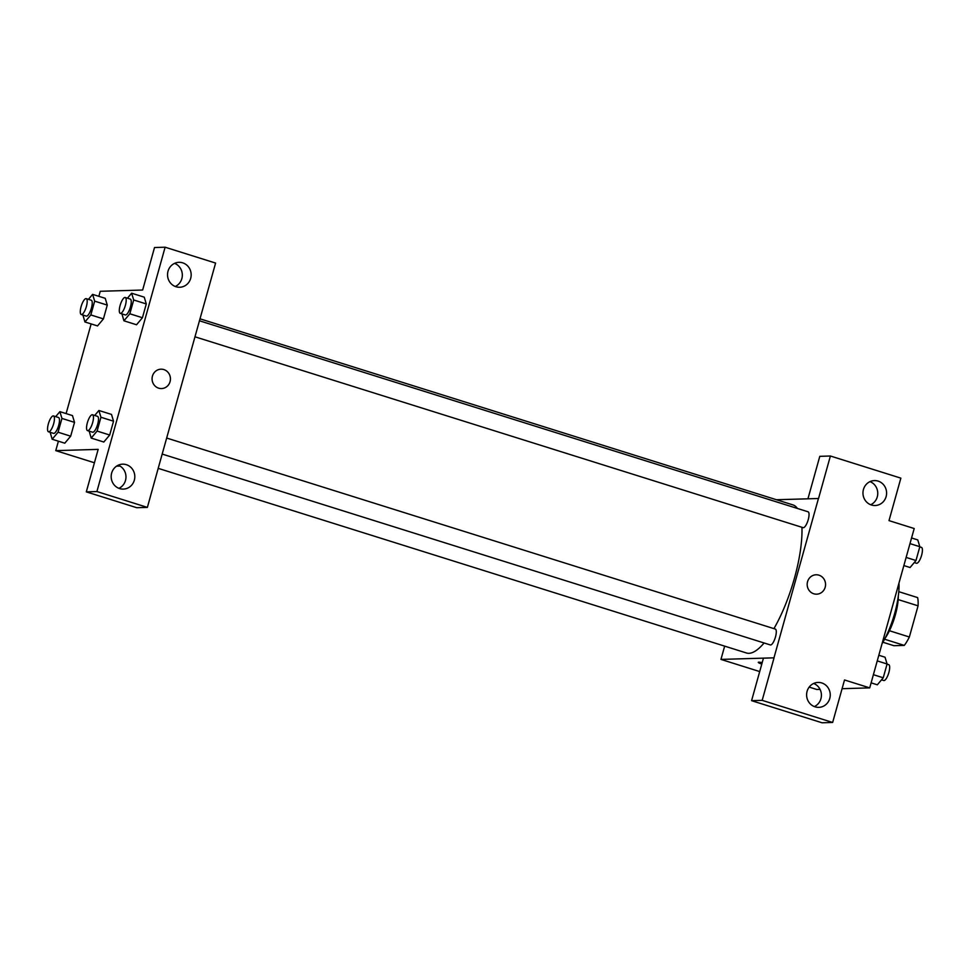 <?xml version="1.0" encoding="UTF-8"?>
<svg xmlns="http://www.w3.org/2000/svg" width="970" height="970" viewBox="0 0 970 970"><rect width="100%" height="100%" fill="white"/><g stroke="black" fill="none" stroke-linecap="round" stroke-linejoin="round"><path stroke-width="1.45" d="M898.171 599.581L918.069 605.826A29.779 9.021 -72.6 0 0 917.62 597.593L898.778 591.676M918.069 605.826L909.363 636.999A29.779 9.021 -72.6 0 1 904.282 645.402L893.903 645.705L882.906 642.249M889.441 630.743L909.363 636.999M884.591 639.218L904.282 645.402M898.293 596.162A30.482 9.239 107.4 0 1 895.322 615.029A30.482 9.239 107.4 0 1 885.077 638.296M882.045 643.704A44.341 13.434 -72.6 0 0 898.947 583.188M807.937 498.798L819.795 456.337L830.393 456.009L900.863 478.137L889.005 520.623L914.201 528.529L869.714 687.875L842.081 688.7M820.038 689.355L816.704 689.464L809.174 687.099M776.436 499.732L818.534 498.507L830.393 456.009M870.708 504.739A12.464 11.822 88.3 0 0 877.753 492.966A12.464 11.822 88.3 0 0 870.017 481.617M871.448 505.006A12.464 11.822 88.3 0 0 875.146 505.515A12.464 11.822 88.3 0 0 886.592 492.699A12.464 11.822 88.3 0 0 874.406 480.587A12.464 11.822 88.3 0 0 863.057 491.426A12.464 11.822 88.3 0 0 871.448 505.006M818.45 498.483L773.963 657.83L720.952 659.406L759.704 671.567M720.952 659.406L724.663 646.129M761.777 664.123A9.7 0.97 15.6 0 1 758.273 662.34A9.7 0.97 15.6 0 1 762.202 662.631M869.714 687.875L844.518 679.97L832.648 722.468L822.051 722.783L751.58 700.667L763.438 658.169L773.963 657.83M758.273 662.34A9.7 0.97 -164.4 0 0 761.777 664.111M814.351 706.584A12.464 11.822 88.3 0 0 821.408 694.799A12.464 11.822 88.3 0 0 813.66 683.462M815.091 706.839A12.464 11.822 88.3 0 0 818.801 707.36A12.464 11.822 88.3 0 0 830.235 694.544A12.464 11.822 88.3 0 0 818.049 682.431A12.464 11.822 88.3 0 0 806.701 693.271A12.464 11.822 88.3 0 0 815.091 706.839M751.58 700.667L762.178 700.352L774.048 657.854M832.648 722.468L762.178 700.352M807.549 581.709A9.7 9.191 -91.7 0 1 825.555 584.207A9.7 9.191 -91.7 0 1 816.655 594.173A9.7 9.191 -91.7 0 1 807.549 581.709M816.655 594.173A9.7 9.191 88.3 0 0 825.555 584.207A9.7 9.191 88.3 0 0 816.073 574.786M194.921 336.784L803.099 527.656A8.318 2.522 -72.6 0 0 803.354 527.692A8.318 2.522 -72.6 0 0 808.119 520.065A8.318 2.522 -72.6 0 0 808.071 511.796L199.396 320.767M162.184 454.069L770.35 644.941A8.318 2.522 -72.6 0 0 770.616 644.965A8.318 2.522 -72.6 0 0 775.37 637.338A8.318 2.522 -72.6 0 0 775.333 629.069L166.658 438.04M158.268 468.377L746.463 652.98A77.588 23.51 -72.6 0 0 748.937 653.307A77.588 23.51 -72.6 0 0 764.093 642.977M773.927 628.633A77.588 23.51 -72.6 0 0 801.947 527.292M797.425 508.45A77.588 23.51 -72.6 0 0 792.939 504.909L199.941 318.803M159.165 464.872L215.595 263.064L165.118 247.217L96.903 491.547L147.379 507.395L159.165 464.872M119.953 466.049L116.57 466.146M158.656 388.17A9.7 9.191 -91.7 0 1 160.959 369.182A9.7 9.191 -91.7 0 1 170.441 378.603A9.7 9.191 -91.7 0 1 158.656 388.17M176.006 286.744A12.464 11.822 -91.7 0 1 167.628 273.164A12.464 11.822 -91.7 0 1 178.977 262.324A12.464 11.822 -91.7 0 1 191.163 274.437A12.464 11.822 -91.7 0 1 179.717 287.253A12.464 11.822 -91.7 0 1 176.006 286.744M119.65 488.589A12.464 11.822 -91.7 0 1 111.271 475.009A12.464 11.822 -91.7 0 1 122.62 464.169A12.464 11.822 -91.7 0 1 134.806 476.282A12.464 11.822 -91.7 0 1 123.36 489.098A12.464 11.822 -91.7 0 1 119.65 488.589M161.541 388.57A9.7 9.191 88.3 0 0 170.429 378.603A9.7 9.191 88.3 0 0 160.959 369.182M175.279 286.489A12.464 11.822 88.3 0 0 182.324 274.704A12.464 11.822 88.3 0 0 174.588 263.367M118.922 488.322A12.464 11.822 88.3 0 0 125.967 476.549A12.464 11.822 88.3 0 0 118.231 465.2M147.379 507.395L136.77 507.71L86.306 491.863L98.164 449.377L55.763 450.638L58.394 441.192M86.306 491.863L96.903 491.547M165.118 247.217L154.521 247.532L142.651 290.03L100.249 291.291L98.843 296.311M133.69 299.985L146.288 303.937L142.432 317.736L136.527 324.768L142.432 317.736L146.288 303.937L144.239 297.159L131.641 293.207L133.69 299.985L129.834 313.783L123.93 320.803L121.929 313.88M88.44 299.342L92.623 294.371L94.672 301.149L107.27 305.101L103.426 318.9L97.521 325.932L103.426 318.9L107.27 305.101L105.221 298.299M72.471 415.596L74.532 422.374L70.677 436.185L64.772 443.217M94.708 415.463L98.891 410.48L111.501 414.42L113.538 421.21L109.695 435.021L103.79 442.053M66.105 413.596L91.144 323.919M55.763 450.638L94.429 462.775M55.69 416.627L59.885 411.644L61.934 418.422L58.079 432.22L52.174 439.24L50.161 432.317M48.5 431.795L53.544 433.372A8.318 2.522 -72.6 0 0 53.799 433.408A8.318 2.522 -72.6 0 0 58.564 425.781A8.318 2.522 -72.6 0 0 58.515 417.512L53.483 415.936A8.318 2.522 -72.6 0 0 48.585 423.102A8.318 2.522 -72.6 0 0 48.5 431.795A8.318 2.522 -72.6 0 0 48.767 431.832A8.318 2.522 -72.6 0 0 53.52 424.205A8.318 2.522 -72.6 0 0 53.483 415.936M59.885 411.644L72.483 415.596M61.934 418.422L74.532 422.374L70.677 436.185L64.772 443.193L52.174 439.24M58.079 432.22L70.677 436.185M94.672 301.149L90.828 314.947L84.924 321.967L82.911 315.044M81.25 314.51L86.281 316.099A8.318 2.522 -72.6 0 0 86.548 316.135A8.318 2.522 -72.6 0 0 91.301 308.508A8.318 2.522 -72.6 0 0 91.265 300.227L86.221 298.651A8.318 2.522 -72.6 0 0 81.334 305.829A8.318 2.522 -72.6 0 0 81.25 314.51A8.318 2.522 -72.6 0 0 81.504 314.547A8.318 2.522 -72.6 0 0 86.269 306.92A8.318 2.522 -72.6 0 0 86.221 298.651M92.623 294.371L105.221 298.323M90.828 314.947L103.426 318.9M84.924 321.967L97.521 325.92M98.891 410.48L100.941 417.258L97.097 431.068L91.192 438.076L89.179 431.153M87.518 430.632L92.55 432.208A8.318 2.522 -72.6 0 0 92.817 432.244A8.318 2.522 -72.6 0 0 97.57 424.617A8.318 2.522 -72.6 0 0 97.533 416.348L92.489 414.772A8.318 2.522 -72.6 0 0 87.603 421.95A8.318 2.522 -72.6 0 0 87.518 430.632A8.318 2.522 -72.6 0 0 87.785 430.668A8.318 2.522 -72.6 0 0 92.538 423.041A8.318 2.522 -72.6 0 0 92.489 414.772M100.941 417.258L113.538 421.21L109.695 435.021L103.79 442.029L91.192 438.076M97.097 431.068L109.695 435.021M127.458 298.178L131.641 293.207M120.256 313.346L125.3 314.935A8.318 2.522 -72.6 0 0 125.566 314.971A8.318 2.522 -72.6 0 0 130.32 307.344A8.318 2.522 -72.6 0 0 130.283 299.075L125.239 297.487A8.318 2.522 -72.6 0 0 120.341 304.665A8.318 2.522 -72.6 0 0 120.256 313.346A8.318 2.522 -72.6 0 0 120.522 313.383A8.318 2.522 -72.6 0 0 125.275 305.756A8.318 2.522 -72.6 0 0 125.239 297.487M129.834 313.783L142.432 317.736M123.93 320.803L136.54 324.756M878.82 655.259L885.04 657.211L887.089 663.989L883.234 677.787L877.329 684.808L871.109 682.856M877.244 660.897L887.089 663.989M873.388 674.696L883.234 677.787M881.524 679.824L883.731 680.516A8.318 2.522 -72.6 0 0 883.997 680.552A8.318 2.522 -72.6 0 0 888.75 672.925A8.318 2.522 -72.6 0 0 888.714 664.656L887.053 664.135M911.57 537.974L917.778 539.926L919.827 546.704L915.983 560.514L910.078 567.523L903.858 565.571M909.993 543.624L919.827 546.704M906.138 557.423L915.983 560.514M914.261 562.551L916.48 563.243A8.318 2.522 -72.6 0 0 916.747 563.279A8.318 2.522 -72.6 0 0 921.5 555.652A8.318 2.522 -72.6 0 0 921.464 547.383L919.79 546.85"/></g></svg>
